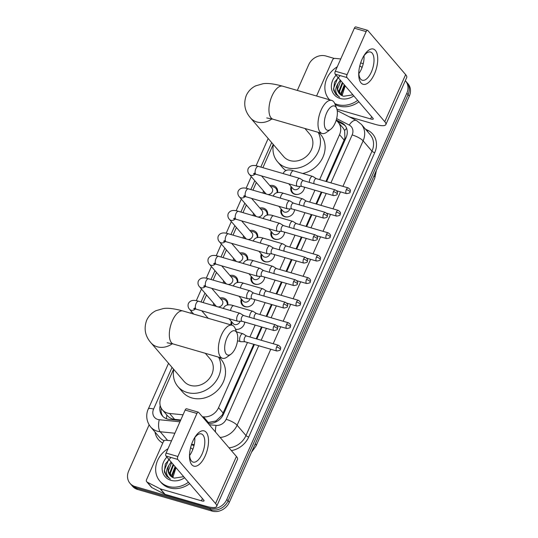 <?xml version="1.0" encoding="UTF-8"?>
<svg xmlns="http://www.w3.org/2000/svg" width="538" height="538" viewBox="0 0 538 538"><rect width="100%" height="100%" fill="white"/><g stroke="black" fill="none" stroke-linecap="round" stroke-linejoin="round"><path stroke-width="0.81" d="M244.743 322.074A7.344 6.268 139.4 0 1 235.496 329.283M254.709 299.592A7.344 6.268 139.4 0 1 244.938 306.673A7.344 6.268 139.4 0 1 242.241 304.959A7.344 6.268 139.4 0 1 241.306 298.933M264.669 277.11A7.344 6.268 139.4 0 1 254.904 284.192A7.344 6.268 139.4 0 1 252.201 282.477A7.344 6.268 139.4 0 1 251.273 276.451M274.636 254.629A7.344 6.268 139.4 0 1 264.864 261.71A7.344 6.268 139.4 0 1 262.167 259.995A7.344 6.268 139.4 0 1 261.233 253.97M284.595 232.147A7.344 6.268 139.4 0 1 274.824 239.228A7.344 6.268 139.4 0 1 272.127 237.514A7.344 6.268 139.4 0 1 271.192 231.495M294.555 209.665A7.344 6.268 139.4 0 1 284.79 216.747A7.344 6.268 139.4 0 1 282.094 215.039A7.344 6.268 139.4 0 1 281.159 209.013M304.521 187.184A7.344 6.268 139.4 0 1 294.75 194.272A7.344 6.268 139.4 0 1 292.053 192.557A7.344 6.268 139.4 0 1 291.119 186.531M219.995 297.965A7.814 6.664 139.4 0 1 223.6 298.045A7.814 6.664 139.4 0 1 226.471 299.868A7.814 6.664 139.4 0 1 227.796 304.979M229.955 275.483A7.814 6.664 139.4 0 1 233.566 275.564A7.814 6.664 139.4 0 1 236.431 277.386A7.814 6.664 139.4 0 1 237.756 282.497M239.921 253.001A7.814 6.664 139.4 0 1 243.526 253.082A7.814 6.664 139.4 0 1 246.397 254.904A7.814 6.664 139.4 0 1 247.722 260.015M249.881 230.52A7.814 6.664 139.4 0 1 253.485 230.6A7.814 6.664 139.4 0 1 256.357 232.423A7.814 6.664 139.4 0 1 257.682 237.534M259.841 208.045A7.814 6.664 139.4 0 1 263.452 208.119A7.814 6.664 139.4 0 1 266.323 209.941A7.814 6.664 139.4 0 1 267.642 215.052M269.807 185.563A7.814 6.664 139.4 0 1 273.412 185.637A7.814 6.664 139.4 0 1 276.283 187.459A7.814 6.664 139.4 0 1 277.608 192.57M325.92 181.427L344.939 138.084L344.629 130.519L343.17 128.091L338.214 122.308A13.766 11.749 -40.6 0 0 336.115 120.458M207.426 422.639L215.92 420.972L222.181 415.107L253.748 344.3M256.189 338.799L261.448 326.922M266.149 316.317L271.414 304.441M276.115 293.835L281.374 281.959M286.075 271.354L291.334 259.477M296.034 248.872L301.3 236.996M306.001 226.39L311.26 214.514M315.961 203.909L321.226 192.032M166.397 418.685A13.766 5.562 -84.3 0 1 166.881 415.074C168.892 417.528 171.481 418.961 174.635 419.364L180.755 419.976M319.633 179.605L339.539 134.688A13.766 11.749 -40.6 0 0 338.214 122.308M202.369 416.742L203.519 416.856A13.766 11.749 -40.6 0 0 218.562 407.69L247.46 342.477M249.901 336.97L255.16 325.093M259.861 314.488L265.126 302.612M269.82 292.006L275.086 280.13M279.787 269.525L285.046 257.648M289.747 247.043L295.012 235.173M299.713 224.561L304.972 212.692M309.673 202.08L314.938 190.21M173.592 369.202L161.07 397.461A13.766 11.749 -40.6 0 0 162.395 409.842A13.766 11.749 -40.6 0 0 169.578 413.466L183.048 414.811M273.217 144.386L262.894 167.695M256.323 182.523L252.927 190.176M246.357 204.998L242.968 212.658M236.397 227.48L233.001 235.14M226.431 249.962L223.041 257.621M216.471 272.443L213.082 280.096M206.511 294.925L203.115 302.578M231.064 324.932A7.344 6.268 139.4 0 1 231.347 321.415M263.028 193.108A7.814 6.664 139.4 0 1 263.533 190.936M253.062 215.583A7.814 6.664 139.4 0 1 253.573 213.418M243.102 238.065A7.814 6.664 139.4 0 1 243.606 235.9M233.136 260.547A7.814 6.664 139.4 0 1 233.647 258.381M223.176 283.028A7.814 6.664 139.4 0 1 223.687 280.863M213.216 305.51A7.814 6.664 139.4 0 1 213.721 303.345M405.316 80.646A13.766 11.749 139.4 0 1 405.504 80.855A13.766 11.749 139.4 0 1 406.822 93.235L226.814 499.439A13.766 11.749 139.4 0 1 209.645 508.195L135.072 486.547L136.316 488A13.766 11.749 139.4 0 1 131.252 484.785A13.766 11.749 139.4 0 0 136.316 488L210.889 509.647L136.316 488L137.56 489.452A13.766 11.749 139.4 0 1 132.496 486.238L130.008 483.332A13.766 11.749 139.4 0 1 128.69 470.952L149.12 424.852M226.814 499.439L228.065 500.891A13.766 11.749 139.4 0 1 210.889 509.647A13.766 11.749 139.4 0 0 228.065 500.891L408.066 94.688L228.065 500.891L229.309 502.344A13.766 11.749 139.4 0 1 212.133 511.1L137.56 489.452M405.504 80.855L406.748 82.307A13.766 11.749 139.4 0 1 408.066 94.688A13.766 11.749 139.4 0 0 406.748 82.307L407.992 83.76A13.766 11.749 139.4 0 1 409.31 96.141L229.309 502.344M297.312 90.431L308.691 64.748A13.766 11.749 139.4 0 1 325.867 55.992L334.3 58.44M135.072 486.547A13.766 11.749 139.4 0 1 130.008 483.332M326.593 181.622L346.109 137.58A13.766 11.749 -40.6 0 0 344.784 125.206A13.766 11.749 -40.6 0 0 341.691 122.765L336.27 119.981M207.964 423.265L208.502 423.319A13.766 11.749 -40.6 0 0 223.546 414.152L254.413 344.495M256.855 338.987L262.12 327.117M266.821 316.505L272.08 304.636M276.781 294.024L282.04 282.154M286.741 271.549L292.006 259.672M296.707 249.067L301.966 237.191M306.667 226.585L311.932 214.709M316.626 204.104L321.892 192.227M160.216 405.558A13.766 11.749 -40.6 0 0 162.288 415.793A13.766 11.749 -40.6 0 0 169.477 419.418L180.519 420.521M162.947 416.493A13.766 11.749 139.4 0 1 161.218 408.14M337.171 121.258L342.935 124.217A13.766 11.749 139.4 0 1 345.376 125.959M357.656 100.364A22.946 19.583 139.4 0 1 337.461 104.56A22.946 19.583 139.4 0 1 334.75 103.538M329.565 99.792A22.946 19.583 139.4 0 1 329.027 99.2A22.946 19.583 139.4 0 1 337.252 66.826M358.9 101.817A22.946 19.583 139.4 0 1 338.705 106.013A22.946 19.583 139.4 0 1 335.161 104.567M340.346 80.169L338.14 83.356A11.473 9.792 139.4 0 0 339.296 93.551A11.473 9.792 139.4 0 0 343.513 96.228A11.473 9.792 139.4 0 0 343.647 96.268L352.908 94.823M353.816 95.878A16.059 13.712 139.4 0 1 340.157 98.467A16.059 13.712 139.4 0 1 336.102 75.212M340.843 80.747L337.595 89.079L339.377 93.646M342.82 83.047L339.572 91.386L340.52 94.722M342.323 82.475L339.075 90.808L340.218 94.466M344.797 85.354L341.543 93.686L341.899 95.589M344.3 84.782L341.052 93.114L341.536 95.394M342.054 95.67L345.208 85.838M340.117 75.576L334.535 82.186L333.58 90.054L335.826 94.352L339.639 97.196C335.033 93.713 334.535 89.1 338.14 83.356M359.794 65.878A22.946 19.583 139.4 0 1 362.061 67.519M337.972 77.391L333.526 88.494L335.894 94.426M362 59.402A18.359 8.346 -73.8 0 1 363.52 56.382A18.359 8.346 -73.8 0 1 375.988 51.224A18.359 8.346 -73.8 0 1 374.448 73.928A18.359 8.346 -73.8 0 1 363.917 84.439A18.359 8.346 -73.8 0 1 358.745 72.832A18.359 8.346 -73.8 0 1 362 59.402M358.806 71.89A14.687 6.678 106.2 0 0 362.316 80.243A14.687 6.678 106.2 0 0 371.388 71.951A14.687 6.678 106.2 0 0 370.507 52.038A14.687 6.678 106.2 0 0 363.063 57.203M364.011 55.811A14.687 6.678 -73.8 0 1 361.428 69.059A14.687 6.678 -73.8 0 1 358.853 73.578M316.552 96.02L332.551 59.913A2.293 1.957 -40.6 0 1 335.06 58.386L340.742 58.951M349.384 116.867L375.295 124.386A18.359 4.667 -156.1 0 0 385.854 124.56A18.359 4.667 -156.1 0 0 384.771 121.682L346.963 77.566L335.187 74.15L372.995 118.266A4.586 1.163 23.9 0 1 373.271 118.985A4.586 1.163 23.9 0 1 370.628 118.938L336.909 109.153M385.854 124.56L406.715 77.492A18.359 4.667 -156.1 0 0 405.632 74.614L367.824 30.491A2.293 1.042 106.2 0 0 367.562 30.316A2.293 1.042 106.2 0 0 366.149 31.614L354.374 28.198A2.293 1.042 -73.8 0 1 355.786 26.9L367.562 30.316M335.187 74.15A2.293 1.042 -73.8 0 1 335.308 71.211L347.084 74.627L366.149 31.614M347.084 74.627A2.293 1.042 106.2 0 0 346.963 77.566M335.308 71.211L354.374 28.198M363.244 63.672L360.648 62.912M188.441 482.223A22.946 19.583 139.4 0 1 168.246 486.413A22.946 19.583 139.4 0 1 159.813 481.053A22.946 19.583 139.4 0 1 168.038 448.685M189.685 483.675A22.946 19.583 139.4 0 1 169.49 487.865A22.946 19.583 139.4 0 1 161.057 482.505L159.813 481.053M171.131 462.021L168.925 465.209A11.473 9.792 139.4 0 0 170.082 475.404A11.473 9.792 139.4 0 0 174.299 478.087A11.473 9.792 139.4 0 0 174.426 478.121L183.693 476.681M184.595 477.737A16.059 13.712 139.4 0 1 170.943 480.326A16.059 13.712 139.4 0 1 166.888 457.071M171.629 462.599L168.381 470.932L170.163 475.505M173.606 464.906L170.351 473.238L171.306 476.574M173.108 464.328L169.86 472.66L171.003 476.325M175.576 467.213L172.328 475.545L172.685 477.448M175.085 466.634L171.837 474.967L172.315 477.253M172.839 477.522L175.993 467.697M170.902 457.435L165.321 464.045L164.366 471.913L166.612 476.211L170.425 479.049C165.818 475.565 165.321 470.952 168.925 465.209M190.573 447.737A22.946 19.583 139.4 0 1 192.839 449.378M168.757 459.25L164.312 470.353L166.679 476.285M326.566 113.094A12.623 5.743 106.2 0 0 324.676 126.665A12.623 5.743 106.2 0 0 330.635 129.322A12.623 5.743 106.2 0 0 335.12 123.081A12.623 5.743 106.2 0 0 336.68 108.481A12.623 5.743 106.2 0 0 326.566 113.094M330.635 129.322L326.633 132.274A17.209 7.828 -73.8 0 1 322.121 133.478A17.209 7.828 -73.8 0 1 321.085 110.142A17.209 7.828 -73.8 0 1 331.717 100.418A17.209 7.828 -73.8 0 1 334.878 103.854L336.68 108.481M266.761 117.95L273.055 119.234A17.209 7.828 106.2 0 1 272.02 95.898A17.209 7.828 106.2 0 1 282.652 86.174C273.869 83.787 267.312 82.973 262.968 83.753L255.671 85.858C251.461 87.889 248.327 91.097 246.276 95.468C243.29 103.767 244.723 111.258 250.567 117.963L283.647 156.558A17.209 14.687 -40.6 0 0 289.975 160.58A17.209 14.687 -40.6 0 0 309.263 153.33A17.209 14.687 -40.6 0 0 309.787 134.164L304.918 128.481M318.193 132.335A25.239 21.547 139.4 0 1 313.6 158.905A25.239 21.547 139.4 0 1 286.828 167.681A25.239 21.547 139.4 0 1 277.554 161.783A25.239 21.547 139.4 0 1 273.391 144.594M285.927 170.533A25.239 21.547 139.4 0 1 282.221 167.231L277.554 161.783M318.994 132.57L320.547 134.379A25.239 21.547 139.4 0 1 322.84 157.365A25.239 21.547 139.4 0 1 302.665 173.478M226.942 337.904A12.623 5.743 106.2 0 0 225.052 351.475A12.623 5.743 106.2 0 0 231.01 354.139A12.623 5.743 106.2 0 0 235.496 347.891A12.623 5.743 106.2 0 0 237.056 333.298A12.623 5.743 106.2 0 0 226.942 337.904M231.01 354.139L227.009 357.084A17.209 7.828 -73.8 0 1 222.497 358.288A17.209 7.828 -73.8 0 1 221.461 334.952A17.209 7.828 -73.8 0 1 232.093 325.234A17.209 7.828 -73.8 0 1 235.261 328.664L237.056 333.298M167.136 342.76L173.431 344.044A17.209 7.828 106.2 0 1 172.395 320.709A17.209 7.828 106.2 0 1 183.028 310.991C174.251 308.597 167.688 307.79 163.344 308.57L156.047 310.668C151.837 312.706 148.703 315.907 146.659 320.285C143.673 328.577 145.099 336.075 150.949 342.773L184.03 381.375A17.209 14.687 -40.6 0 0 190.351 385.39A17.209 14.687 -40.6 0 0 209.638 378.14A17.209 14.687 -40.6 0 0 210.163 358.974L205.294 353.291M218.569 357.145A25.239 21.547 139.4 0 1 213.976 383.715A25.239 21.547 139.4 0 1 187.204 392.491A25.239 21.547 139.4 0 1 177.93 386.6A25.239 21.547 139.4 0 1 173.767 369.404M219.376 357.38L220.93 359.196A25.239 21.547 139.4 0 1 220.163 387.306A25.239 21.547 139.4 0 1 191.871 397.938A25.239 21.547 139.4 0 1 182.597 392.047L177.93 386.6M277.097 192.665A6.886 5.878 -40.6 0 0 275.893 188.428A6.886 5.878 -40.6 0 0 273.358 186.821A6.886 5.878 -40.6 0 0 270.742 186.652M264.467 192.026A6.886 5.878 -40.6 0 0 264.205 193.445M255.146 172.839L253.472 173.828L256.075 174.319A4.129 1.876 106.2 0 1 255.732 168.945A4.129 1.876 106.2 0 1 255.826 168.717A4.129 1.876 106.2 0 1 258.381 166.383C253.196 164.628 249.76 165.455 248.058 168.871C247.5 171.03 247.931 172.866 249.356 174.393L265.658 193.418A4.129 3.524 -40.6 0 0 266.552 194.131M303.439 180.66L299.969 178.495A4.129 1.876 106.2 0 0 299.753 178.394A4.129 1.876 106.2 0 0 297.198 180.728A4.129 1.876 106.2 0 0 296.983 186.014A4.129 1.876 106.2 0 0 297.447 186.323A4.129 1.876 106.2 0 0 297.689 186.363L301.778 186.39M303.513 180.707A2.986 1.358 106.2 0 0 303.358 180.633A2.986 1.358 106.2 0 0 301.515 182.321A2.986 1.358 106.2 0 0 301.354 186.135A2.986 1.358 106.2 0 0 301.69 186.363A2.986 1.358 106.2 0 0 301.865 186.39M267.857 194.507A4.129 3.524 -40.6 0 0 272.02 192.328A4.129 3.524 -40.6 0 0 271.932 188.044L261.529 175.899M267.13 215.139A6.886 5.878 -40.6 0 0 265.927 210.909A6.886 5.878 -40.6 0 0 263.398 209.302A6.886 5.878 -40.6 0 0 260.775 209.134M254.508 214.507A6.886 5.878 -40.6 0 0 254.239 215.926M245.187 195.321L243.512 196.309L246.115 196.8A4.129 1.876 106.2 0 1 245.765 191.427A4.129 1.876 106.2 0 1 245.866 191.198A4.129 1.876 106.2 0 1 248.415 188.865C243.237 187.11 239.793 187.937 238.092 191.353C237.534 193.512 237.971 195.348 239.39 196.874L255.698 215.899A4.129 3.524 -40.6 0 0 256.592 216.612M293.479 203.142L290.009 200.977A4.129 1.876 106.2 0 0 289.787 200.876A4.129 1.876 106.2 0 0 287.238 203.209A4.129 1.876 106.2 0 0 287.016 208.495A4.129 1.876 106.2 0 0 287.487 208.805A4.129 1.876 106.2 0 0 287.722 208.845L291.811 208.872M293.553 203.189A2.986 1.358 106.2 0 0 293.392 203.115A2.986 1.358 106.2 0 0 291.549 204.803A2.986 1.358 106.2 0 0 291.394 208.616A2.986 1.358 106.2 0 0 291.731 208.845A2.986 1.358 106.2 0 0 291.905 208.872M257.897 216.989A4.129 3.524 -40.6 0 0 262.06 214.81A4.129 3.524 -40.6 0 0 261.972 210.519L251.562 198.381M257.171 237.621A6.886 5.878 -40.6 0 0 255.967 233.391A6.886 5.878 -40.6 0 0 253.438 231.784A6.886 5.878 -40.6 0 0 250.816 231.616M244.541 236.989A6.886 5.878 -40.6 0 0 244.279 238.408M235.22 217.803L233.546 218.791L236.155 219.282A4.129 1.876 106.2 0 1 235.805 213.909A4.129 1.876 106.2 0 1 235.906 213.68A4.129 1.876 106.2 0 1 238.455 211.347C233.277 209.585 229.834 210.419 228.132 213.835C227.574 215.994 228.004 217.829 229.43 219.349L245.738 238.381A4.129 3.524 -40.6 0 0 246.626 239.094M283.513 225.624L280.049 223.452A4.129 1.876 106.2 0 0 279.827 223.357A4.129 1.876 106.2 0 0 277.272 225.691A4.129 1.876 106.2 0 0 277.057 230.977A4.129 1.876 106.2 0 0 277.521 231.286A4.129 1.876 106.2 0 0 277.763 231.32L281.851 231.353M283.593 225.671A2.986 1.358 106.2 0 0 283.432 225.597A2.986 1.358 106.2 0 0 281.589 227.278A2.986 1.358 106.2 0 0 281.428 231.098A2.986 1.358 106.2 0 0 281.771 231.327A2.986 1.358 106.2 0 0 281.939 231.353M247.931 239.471A4.129 3.524 -40.6 0 0 252.1 237.292A4.129 3.524 -40.6 0 0 252.006 233.001L241.602 220.862M247.211 260.103A6.886 5.878 -40.6 0 0 246.001 255.873A6.886 5.878 -40.6 0 0 243.472 254.266A6.886 5.878 -40.6 0 0 240.856 254.097M234.581 259.471A6.886 5.878 -40.6 0 0 234.319 260.89M225.261 240.284L223.586 241.273L226.189 241.764A4.129 1.876 106.2 0 1 225.839 236.39A4.129 1.876 106.2 0 1 225.94 236.162A4.129 1.876 106.2 0 1 228.495 233.828C223.31 232.066 219.874 232.9 218.172 236.316C217.614 238.475 218.045 240.311 219.464 241.831L235.772 260.863A4.129 3.524 -40.6 0 0 236.666 261.576M273.553 248.099L270.083 245.933A4.129 1.876 106.2 0 0 269.861 245.839A4.129 1.876 106.2 0 0 267.312 248.166A4.129 1.876 106.2 0 0 267.097 253.459A4.129 1.876 106.2 0 0 267.561 253.768A4.129 1.876 106.2 0 0 267.803 253.801L271.892 253.828M273.627 248.153A2.986 1.358 106.2 0 0 273.472 248.079A2.986 1.358 106.2 0 0 271.623 249.76A2.986 1.358 106.2 0 0 271.468 253.58A2.986 1.358 106.2 0 0 271.804 253.808A2.986 1.358 106.2 0 0 271.979 253.835M237.971 261.952A4.129 3.524 -40.6 0 0 242.134 259.773A4.129 3.524 -40.6 0 0 242.046 255.483L231.636 243.344M237.245 282.584A6.886 5.878 -40.6 0 0 236.041 278.354A6.886 5.878 -40.6 0 0 233.512 276.747A6.886 5.878 -40.6 0 0 230.889 276.579M224.622 281.952A6.886 5.878 -40.6 0 0 224.353 283.371M215.294 262.766L213.62 263.748L216.229 264.239A4.129 1.876 106.2 0 1 215.879 258.872A4.129 1.876 106.2 0 1 215.98 258.644A4.129 1.876 106.2 0 1 218.529 256.31C213.351 254.548 209.907 255.382 208.206 258.798C207.648 260.957 208.085 262.793 209.504 264.313L225.812 283.344A4.129 3.524 -40.6 0 0 226.706 284.057M263.593 270.58L260.123 268.415A4.129 1.876 106.2 0 0 259.901 268.321A4.129 1.876 106.2 0 0 257.352 270.648A4.129 1.876 106.2 0 0 257.13 275.933A4.129 1.876 106.2 0 0 257.601 276.25A4.129 1.876 106.2 0 0 257.837 276.283L261.925 276.31M263.667 270.627A2.986 1.358 106.2 0 0 263.506 270.56A2.986 1.358 106.2 0 0 261.663 272.241A2.986 1.358 106.2 0 0 261.508 276.061A2.986 1.358 106.2 0 0 261.845 276.29A2.986 1.358 106.2 0 0 262.019 276.31M228.011 284.434A4.129 3.524 -40.6 0 0 232.174 282.255A4.129 3.524 -40.6 0 0 232.08 277.964L221.676 265.826M227.285 305.066A6.886 5.878 -40.6 0 0 226.081 300.836A6.886 5.878 -40.6 0 0 223.546 299.229A6.886 5.878 -40.6 0 0 220.93 299.054M214.655 304.434A6.886 5.878 -40.6 0 0 214.393 305.853M205.334 285.248L203.66 286.229L206.262 286.72A4.129 1.876 106.2 0 1 205.919 281.354A4.129 1.876 106.2 0 1 206.014 281.125A4.129 1.876 106.2 0 1 208.569 278.792C203.384 277.03 199.948 277.864 198.246 281.28C197.688 283.439 198.119 285.274 199.544 286.794L215.846 305.826A4.129 3.524 -40.6 0 0 216.74 306.532M253.627 293.062L250.163 290.897A4.129 1.876 106.2 0 0 249.941 290.796A4.129 1.876 106.2 0 0 247.386 293.129A4.129 1.876 106.2 0 0 247.171 298.415A4.129 1.876 106.2 0 0 247.635 298.731A4.129 1.876 106.2 0 0 247.877 298.765L251.966 298.792M253.701 293.109A2.986 1.358 106.2 0 0 253.546 293.042A2.986 1.358 106.2 0 0 251.703 294.723A2.986 1.358 106.2 0 0 251.542 298.543A2.986 1.358 106.2 0 0 251.878 298.772A2.986 1.358 106.2 0 0 252.053 298.792M218.045 306.916A4.129 3.524 -40.6 0 0 222.207 304.737A4.129 3.524 -40.6 0 0 222.12 300.446L211.716 288.307M243.667 315.544L240.197 313.378A4.129 1.876 106.2 0 0 239.975 313.277A4.129 1.876 106.2 0 0 237.426 315.611A4.129 1.876 106.2 0 0 237.204 320.897A4.129 1.876 106.2 0 0 237.675 321.213A4.129 1.876 106.2 0 0 237.91 321.247L241.999 321.273M243.741 315.591A2.986 1.358 106.2 0 0 243.579 315.524A2.986 1.358 106.2 0 0 241.737 317.205A2.986 1.358 106.2 0 0 241.582 321.025A2.986 1.358 106.2 0 0 241.918 321.253A2.986 1.358 106.2 0 0 242.093 321.273M291.744 187.258A6.886 5.878 -40.6 0 0 292.712 192.617A6.886 5.878 -40.6 0 0 295.241 194.225A6.886 5.878 -40.6 0 0 297.924 194.386M288.792 183.814L292.934 188.65A4.129 3.524 -40.6 0 0 294.454 189.611A4.129 3.524 -40.6 0 0 299.821 186.377M316.324 178.643L312.854 176.477A4.129 1.876 106.2 0 0 312.639 176.377A4.129 1.876 106.2 0 0 310.083 178.71A4.129 1.876 106.2 0 0 309.357 182.375M316.398 178.69A2.986 1.358 106.2 0 0 316.243 178.616A2.986 1.358 106.2 0 0 314.4 180.304A2.986 1.358 106.2 0 0 314.024 183.727M304.118 189.08A6.886 5.878 -40.6 0 0 304.414 187.157M281.784 209.739A6.886 5.878 -40.6 0 0 282.753 215.099A6.886 5.878 -40.6 0 0 285.281 216.706A6.886 5.878 -40.6 0 0 287.964 216.868M278.832 206.296L282.975 211.131A4.129 3.524 -40.6 0 0 284.494 212.093A4.129 3.524 -40.6 0 0 289.861 208.858M306.364 201.125L302.894 198.952A4.129 1.876 106.2 0 0 302.672 198.858A4.129 1.876 106.2 0 0 300.123 201.192A4.129 1.876 106.2 0 0 299.39 204.857M306.438 201.172A2.986 1.358 106.2 0 0 306.277 201.098A2.986 1.358 106.2 0 0 304.434 202.786A2.986 1.358 106.2 0 0 304.057 206.209M294.151 211.562A6.886 5.878 -40.6 0 0 294.454 209.638M271.818 232.221A6.886 5.878 -40.6 0 0 272.786 237.581A6.886 5.878 -40.6 0 0 275.315 239.188A6.886 5.878 -40.6 0 0 277.998 239.349M268.865 228.778L273.008 233.613A4.129 3.524 -40.6 0 0 274.528 234.575A4.129 3.524 -40.6 0 0 279.894 231.34M296.398 223.606L292.934 221.434A4.129 1.876 106.2 0 0 292.712 221.34A4.129 1.876 106.2 0 0 290.157 223.674A4.129 1.876 106.2 0 0 289.431 227.339M296.478 223.653A2.986 1.358 106.2 0 0 296.317 223.579A2.986 1.358 106.2 0 0 294.474 225.261A2.986 1.358 106.2 0 0 294.098 228.69M284.192 234.043A6.886 5.878 -40.6 0 0 284.488 232.113M261.858 254.703A6.886 5.878 -40.6 0 0 262.826 260.062A6.886 5.878 -40.6 0 0 265.355 261.67A6.886 5.878 -40.6 0 0 268.038 261.831M258.906 251.259L263.048 256.095A4.129 3.524 -40.6 0 0 264.568 257.056A4.129 3.524 -40.6 0 0 269.935 253.822M286.438 246.081L282.968 243.916A4.129 1.876 106.2 0 0 282.746 243.822A4.129 1.876 106.2 0 0 280.197 246.148A4.129 1.876 106.2 0 0 279.471 249.82M286.512 246.135A2.986 1.358 106.2 0 0 286.357 246.061A2.986 1.358 106.2 0 0 284.515 247.742A2.986 1.358 106.2 0 0 284.131 251.172M274.232 256.525A6.886 5.878 -40.6 0 0 274.528 254.595M251.892 277.184A6.886 5.878 -40.6 0 0 252.86 282.544A6.886 5.878 -40.6 0 0 255.395 284.151A6.886 5.878 -40.6 0 0 258.072 284.313M248.946 273.741L253.089 278.576A4.129 3.524 -40.6 0 0 254.602 279.538A4.129 3.524 -40.6 0 0 259.975 276.297M276.478 268.563L273.008 266.397A4.129 1.876 106.2 0 0 272.786 266.303A4.129 1.876 106.2 0 0 270.237 268.63A4.129 1.876 106.2 0 0 269.504 272.302M276.552 268.61A2.986 1.358 106.2 0 0 276.391 268.543A2.986 1.358 106.2 0 0 274.548 270.224A2.986 1.358 106.2 0 0 274.172 273.654M264.266 279.007A6.886 5.878 -40.6 0 0 264.568 277.077M241.932 299.666A6.886 5.878 -40.6 0 0 242.9 305.026A6.886 5.878 -40.6 0 0 245.429 306.633A6.886 5.878 -40.6 0 0 248.112 306.794M238.98 296.223L243.122 301.051A4.129 3.524 -40.6 0 0 244.642 302.02A4.129 3.524 -40.6 0 0 250.009 298.778M266.512 291.045L263.048 288.879A4.129 1.876 106.2 0 0 262.826 288.778A4.129 1.876 106.2 0 0 260.271 291.112A4.129 1.876 106.2 0 0 259.545 294.784M266.592 291.092A2.986 1.358 106.2 0 0 266.431 291.024A2.986 1.358 106.2 0 0 264.588 292.706A2.986 1.358 106.2 0 0 264.212 296.135M254.306 301.488A6.886 5.878 -40.6 0 0 254.602 299.558M231.972 322.148A6.886 5.878 -40.6 0 0 231.804 325.147M235.429 329.101A6.886 5.878 -40.6 0 0 235.469 329.115A6.886 5.878 -40.6 0 0 238.152 329.276M229.02 318.698L233.162 323.533A4.129 3.524 -40.6 0 0 234.682 324.501A4.129 3.524 -40.6 0 0 240.049 321.26M256.552 313.526L253.082 311.361A4.129 1.876 106.2 0 0 252.86 311.26A4.129 1.876 106.2 0 0 250.311 313.593A4.129 1.876 106.2 0 0 249.578 317.265M256.626 313.573A2.986 1.358 106.2 0 0 256.465 313.506A2.986 1.358 106.2 0 0 254.622 315.187A2.986 1.358 106.2 0 0 254.245 318.617M244.339 323.97A6.886 5.878 -40.6 0 0 244.642 322.04M246.586 336.008L243.122 333.842A4.129 1.876 106.2 0 0 242.9 333.742A4.129 1.876 106.2 0 0 240.345 336.075A4.129 1.876 106.2 0 0 240.13 341.361A4.129 1.876 106.2 0 0 240.6 341.677A4.129 1.876 106.2 0 0 240.836 341.711L244.924 341.738M246.666 336.055A2.986 1.358 106.2 0 0 246.505 335.988A2.986 1.358 106.2 0 0 244.662 337.669A2.986 1.358 106.2 0 0 244.508 341.489A2.986 1.358 106.2 0 0 244.844 341.717A2.986 1.358 106.2 0 0 245.012 341.738M192.786 441.261A18.359 8.346 -73.8 0 1 194.305 438.241A18.359 8.346 -73.8 0 1 206.774 433.077A18.359 8.346 -73.8 0 1 205.234 455.787A18.359 8.346 -73.8 0 1 194.702 466.291A18.359 8.346 -73.8 0 1 189.531 454.691A18.359 8.346 -73.8 0 1 192.786 441.261M189.584 453.749A14.687 6.678 106.2 0 0 193.102 462.102A14.687 6.678 106.2 0 0 202.174 453.803A14.687 6.678 106.2 0 0 201.286 433.89A14.687 6.678 106.2 0 0 193.848 439.062M194.79 437.663A14.687 6.678 -73.8 0 1 192.214 450.911A14.687 6.678 -73.8 0 1 189.632 455.437M160.042 488.753A2.293 1.957 -40.6 0 0 160.371 488.881L165.038 494.328A2.293 1.957 139.4 0 1 164.709 494.2L160.042 488.753L147.257 482.183A2.293 1.957 -40.6 0 1 146.739 481.772A2.293 1.957 -40.6 0 1 146.524 479.714L163.337 441.765A2.293 1.957 -40.6 0 1 165.845 440.239L171.528 440.81M165.038 494.328L206.081 506.245A18.359 4.667 -156.1 0 0 216.639 506.419A18.359 4.667 -156.1 0 0 215.556 503.541L177.748 459.425L165.973 456.002L203.781 500.118A4.586 1.163 23.9 0 1 204.057 500.844A4.586 1.163 23.9 0 1 201.414 500.797L160.371 488.881M164.709 494.2L151.924 487.63A2.293 1.957 139.4 0 1 151.407 487.22L146.739 481.772M216.639 506.419L237.5 459.344A18.359 4.667 -156.1 0 0 236.417 456.466L198.609 412.35A2.293 1.042 106.2 0 0 198.347 412.175A2.293 1.042 106.2 0 0 196.928 413.473L185.153 410.05A2.293 1.042 -73.8 0 1 186.572 408.759L198.347 412.175M165.973 456.002A2.293 1.042 -73.8 0 1 166.094 453.07L177.87 456.486L196.928 413.473M177.87 456.486A2.293 1.042 106.2 0 0 177.748 459.425M166.094 453.07L185.153 410.05M194.03 445.525L191.434 444.771M345.766 138.353A13.766 3.497 -156.1 0 0 344.939 138.084M344.629 130.519A13.766 6.772 -62.8 0 1 346.647 128.421M222.947 415.349A13.766 3.497 -156.1 0 0 222.181 415.107M215.772 422.007A13.766 5.562 -84.3 0 1 215.92 420.972M344.219 140.149L339.539 134.688M223.236 413.15L218.562 407.69M208.576 422.754L203.519 416.856M174.635 419.364L169.578 413.466M374.071 175.67A16.059 4.082 23.9 0 1 374.811 177.937L256.041 445.968A16.059 4.082 -156.1 0 0 255.294 443.695M409.31 96.141L406.822 93.235M212.133 511.1L209.645 508.195M172.052 367.4L153.592 409.062A9.18 7.835 -40.6 0 0 157.849 419.458A9.18 7.835 -40.6 0 0 159.261 419.727L179.954 421.799M174.89 433.218L160.196 431.752A18.359 15.669 139.4 0 1 157.365 431.207A18.359 15.669 139.4 0 1 150.613 426.916L159.483 437.266A18.359 15.669 -40.6 0 0 164.13 440.763M167.627 440.42L160.196 431.752A9.18 3.705 -84.3 0 1 159.261 419.727M365.396 129.066L368.093 130.458A20.652 17.626 139.4 0 1 374.724 152.678L248.711 437.038A20.652 17.626 139.4 0 1 231.387 450.595M162.745 443.097A20.652 17.626 139.4 0 1 155.011 432.041M361.354 124.345A18.359 15.669 139.4 0 1 363.116 140.848L371.98 151.198A18.359 15.669 -40.6 0 0 370.218 134.695L361.354 124.345L356.512 120.532L337.225 110.613M191.575 444.348L194.231 444.61M270.769 349.243L237.103 425.208L245.974 435.558L371.98 151.198A2.293 0.585 -156.1 0 0 374.724 152.678M209.208 424.717L216.108 425.41A9.18 7.835 -40.6 0 0 226.142 419.304A9.18 2.334 23.9 0 1 237.103 425.208A18.359 15.669 139.4 0 1 220.123 437.455M228.993 447.804A18.359 15.669 -40.6 0 0 245.974 435.558A2.293 0.585 -156.1 0 0 248.711 437.038M330.91 182.873L352.148 134.937A9.18 2.334 23.9 0 1 363.116 140.848L342.941 186.37M340.5 191.871L332.982 208.852M330.54 214.353L323.015 231.327M320.581 236.834L313.055 253.808M310.614 259.316L303.096 276.29M300.655 281.798L293.129 298.772M290.695 304.279L283.17 321.253M280.728 326.761L273.203 343.735M352.148 134.937A9.18 7.835 -40.6 0 0 349.209 125.065L336.647 118.609M271.677 142.59L260.822 167.089M254.777 180.721L250.856 189.571M244.817 203.203L240.896 212.053M234.857 225.684L230.93 234.534M224.891 248.166L220.97 257.016M214.931 270.648L211.01 279.498M204.971 293.129L201.044 301.979M226.142 419.304L258.731 345.746M261.172 340.245L266.438 328.368M271.139 317.763L276.397 305.887M281.098 295.281L286.357 283.405M291.058 272.8L296.324 260.923M301.024 250.318L306.283 238.442M310.984 227.836L316.25 215.96M320.944 205.355L326.21 193.478M367.333 131.319A2.293 1.13 117.2 0 0 368.093 130.458M215.456 432.007A9.18 3.705 -84.3 0 1 216.108 425.41M349.209 125.065A9.18 4.519 -62.8 0 1 356.512 120.532M168.549 363.311L148.313 408.974A9.18 2.334 23.9 0 1 153.592 409.062M342.935 124.217L341.691 122.765M384.771 121.682L405.632 74.614M370.628 118.938L371.637 116.672M250.567 117.963A17.209 14.687 -40.6 0 0 256.895 121.978A17.209 14.687 -40.6 0 0 271.925 118.918M150.949 342.773A17.209 14.687 -40.6 0 0 157.271 346.795A17.209 14.687 -40.6 0 0 172.301 343.728M333.466 191.595A2.986 0.76 -156.1 0 1 337.023 193.512A2.986 0.76 23.9 0 1 337.205 193.983C336.949 193.014 339.081 192.671 335.308 189.907A2.986 1.358 106.2 0 0 333.466 191.595A2.986 1.358 106.2 0 0 333.641 195.637L301.69 186.363M249.356 174.393A4.129 3.524 -40.6 0 0 250.869 175.354A4.129 3.524 -40.6 0 0 255.12 174.063M323.499 214.077A2.986 0.76 -156.1 0 1 327.064 215.994A2.986 0.76 23.9 0 1 327.238 216.464C326.983 215.496 329.121 215.153 325.342 212.389A2.986 1.358 106.2 0 0 323.499 214.077A2.986 1.358 106.2 0 0 323.681 218.119L291.731 208.845M239.39 196.874A4.129 3.524 -40.6 0 0 240.91 197.836A4.129 3.524 -40.6 0 0 245.153 196.545M313.54 236.559A2.986 0.76 -156.1 0 1 317.104 238.475A2.986 0.76 23.9 0 1 317.279 238.946C317.023 237.978 319.155 237.635 315.382 234.871A2.986 1.358 106.2 0 0 313.54 236.559A2.986 1.358 106.2 0 0 313.721 240.6L281.771 231.327M229.43 219.349A4.129 3.524 -40.6 0 0 230.943 220.318A4.129 3.524 -40.6 0 0 235.193 219.027M303.58 259.04A2.986 0.76 -156.1 0 1 307.137 260.957A2.986 0.76 23.9 0 1 307.312 261.428C307.064 260.459 309.195 260.116 305.423 257.352A2.986 1.358 106.2 0 0 303.58 259.04A2.986 1.358 106.2 0 0 303.755 263.082L271.804 253.808M219.464 241.831A4.129 3.524 -40.6 0 0 220.984 242.799A4.129 3.524 -40.6 0 0 225.234 241.508M293.613 281.515A2.986 0.76 -156.1 0 1 297.178 283.439A2.986 0.76 23.9 0 1 297.353 283.909C297.097 282.941 299.236 282.598 295.456 279.834A2.986 1.358 106.2 0 0 293.613 281.515A2.986 1.358 106.2 0 0 293.795 285.564L261.845 276.29M209.504 264.313A4.129 3.524 -40.6 0 0 211.024 265.281A4.129 3.524 -40.6 0 0 215.267 263.99M283.654 303.997A2.986 0.76 -156.1 0 1 287.218 305.92A2.986 0.76 23.9 0 1 287.393 306.391C287.137 305.423 289.269 305.08 285.496 302.316A2.986 1.358 106.2 0 0 283.654 303.997A2.986 1.358 106.2 0 0 283.835 308.045L251.878 298.772M199.544 286.794A4.129 3.524 -40.6 0 0 201.057 287.763A4.129 3.524 -40.6 0 0 205.308 286.472M273.687 326.479A2.986 0.76 -156.1 0 1 277.252 328.402A2.986 0.76 23.9 0 1 277.426 328.873C277.171 327.904 279.309 327.561 275.53 324.797A2.986 1.358 106.2 0 0 273.687 326.479A2.986 1.358 106.2 0 0 273.869 330.527L241.918 321.253M193.7 314.091L189.578 309.276A4.129 3.524 -40.6 0 0 191.098 310.244A4.129 3.524 -40.6 0 0 195.341 308.953M189.578 309.276C188.159 307.756 187.728 305.914 188.28 303.762C189.981 300.345 193.424 299.511 198.603 301.273A4.129 1.876 106.2 0 0 196.054 303.607A4.129 1.876 106.2 0 0 195.953 303.836A4.129 1.876 106.2 0 0 196.303 309.202L193.7 308.711L195.375 307.723M346.351 189.578A2.986 0.76 -156.1 0 1 349.915 191.494A2.986 0.76 23.9 0 1 350.09 191.965C349.835 190.997 351.966 190.654 348.194 187.89A2.986 1.358 106.2 0 0 346.351 189.578A2.986 1.358 106.2 0 0 346.526 193.619L336.674 190.761M283.156 173.572L283.237 173.33C284.938 169.907 288.381 169.08 293.56 170.835A4.129 1.876 106.2 0 0 291.011 173.169A4.129 1.876 106.2 0 0 290.91 173.404A4.129 1.876 106.2 0 0 290.318 175.657M336.385 212.059A2.986 0.76 -156.1 0 1 339.949 213.976A2.986 0.76 23.9 0 1 340.124 214.447C339.868 213.478 342.007 213.135 338.227 210.371A2.986 1.358 106.2 0 0 336.385 212.059A2.986 1.358 106.2 0 0 336.566 216.101L326.714 213.243M273.19 196.054L273.277 195.812C274.979 192.389 278.415 191.562 283.6 193.317A4.129 1.876 106.2 0 0 281.044 195.65A4.129 1.876 106.2 0 0 280.944 195.886A4.129 1.876 106.2 0 0 280.359 198.139M326.425 234.541A2.986 0.76 -156.1 0 1 329.989 236.458A2.986 0.76 23.9 0 1 330.164 236.928C329.908 235.96 332.04 235.617 328.267 232.853A2.986 1.358 106.2 0 0 326.425 234.541A2.986 1.358 106.2 0 0 326.606 238.583L316.754 235.725M263.23 218.536L263.311 218.294C265.012 214.87 268.455 214.043 273.634 215.799A4.129 1.876 106.2 0 0 271.085 218.132A4.129 1.876 106.2 0 0 270.984 218.367A4.129 1.876 106.2 0 0 270.399 220.62M316.465 257.023A2.986 0.76 -156.1 0 1 320.023 258.939A2.986 0.76 23.9 0 1 320.204 259.41C319.949 258.442 322.08 258.099 318.308 255.335A2.986 1.358 106.2 0 0 316.465 257.023A2.986 1.358 106.2 0 0 316.64 261.065L306.788 258.206M253.27 241.017L253.351 240.768C255.052 237.352 258.489 236.525 263.674 238.28A4.129 1.876 106.2 0 0 261.118 240.614A4.129 1.876 106.2 0 0 261.024 240.849A4.129 1.876 106.2 0 0 260.432 243.102M306.499 279.498A2.986 0.76 -156.1 0 1 310.063 281.421A2.986 0.76 23.9 0 1 310.238 281.892C309.982 280.923 312.121 280.58 308.341 277.816A2.986 1.358 106.2 0 0 306.499 279.498A2.986 1.358 106.2 0 0 306.68 283.546L296.828 280.688M243.304 263.499L243.391 263.25C245.086 259.834 248.529 259.007 253.707 260.762A4.129 1.876 106.2 0 0 251.159 263.095A4.129 1.876 106.2 0 0 251.058 263.331A4.129 1.876 106.2 0 0 250.473 265.584M296.539 301.979A2.986 0.76 -156.1 0 1 300.103 303.903A2.986 0.76 23.9 0 1 300.278 304.374C300.022 303.405 302.154 303.062 298.382 300.298A2.986 1.358 106.2 0 0 296.539 301.979A2.986 1.358 106.2 0 0 296.72 306.028L286.868 303.17M233.344 285.981L233.425 285.732C235.126 282.315 238.569 281.488 243.748 283.244A4.129 1.876 106.2 0 0 241.199 285.577A4.129 1.876 106.2 0 0 241.098 285.806A4.129 1.876 106.2 0 0 240.506 288.059M286.572 324.461A2.986 0.76 -156.1 0 1 290.137 326.384A2.986 0.76 23.9 0 1 290.312 326.855C290.056 325.887 292.195 325.544 288.415 322.78A2.986 1.358 106.2 0 0 286.572 324.461A2.986 1.358 106.2 0 0 286.754 328.51L276.902 325.651M223.378 308.462L223.465 308.213C225.166 304.797 228.603 303.97 233.788 305.725A4.129 1.876 106.2 0 0 231.232 308.059A4.129 1.876 106.2 0 0 231.138 308.287A4.129 1.876 106.2 0 0 230.546 310.54M276.613 346.943A2.986 0.76 -156.1 0 1 280.177 348.866A2.986 0.76 23.9 0 1 280.352 349.33C280.096 348.368 282.228 348.025 278.455 345.261A2.986 1.358 106.2 0 0 276.613 346.943A2.986 1.358 106.2 0 0 276.794 350.991L244.844 341.717M215.556 503.541L236.417 456.466M201.414 500.797L202.416 498.531M147.257 482.183L151.924 487.63M167.13 415.37L162.395 409.842M251.522 452.223L256.041 445.968M374.811 177.937L376.385 170.438M148.313 408.974C146.491 412.511 145.199 420.05 150.613 426.916M268.173 138.501L256.061 165.825M251.273 176.632L246.101 188.307M241.313 199.114L236.135 210.788M231.347 221.595L226.175 233.27M221.387 244.077L216.215 255.752M211.427 266.559L206.249 278.233M201.461 289.041L196.289 300.708M191.501 311.515L190.741 313.23M329.027 99.2L329.532 99.786M273.055 119.234L322.121 133.478M282.652 86.174L331.717 100.418M173.431 344.044L222.497 358.288M183.028 310.991L232.093 325.234M256.075 174.319L297.447 186.323M275.893 188.428L277.628 190.459M258.381 166.383L299.753 178.394M335.308 189.907L303.358 180.633M333.641 195.637C336.391 195.26 337.582 194.709 337.205 193.983M246.115 196.8L287.487 208.805M265.927 210.909L267.668 212.94M248.415 188.865L289.787 200.876M325.342 212.389L293.392 203.115M323.681 218.119C326.431 217.742 327.615 217.191 327.238 216.464M236.155 219.282L277.521 231.286M255.967 233.391L257.702 235.422M238.455 211.347L279.827 223.357M315.382 234.871L283.432 225.597M313.721 240.6C316.472 240.224 317.655 239.672 317.279 238.946M226.189 241.764L267.561 253.768M246.001 255.873L247.742 257.904M228.495 233.828L269.861 245.839M305.423 257.352L273.472 248.079M303.755 263.082C306.505 262.705 307.696 262.154 307.312 261.428M216.229 264.239L257.601 276.25M236.041 278.354L237.783 280.385M218.529 256.31L259.901 268.321M295.456 279.834L263.506 270.56M293.795 285.564C296.546 285.187 297.729 284.636 297.353 283.909M206.262 286.72L247.635 298.731M226.081 300.836L227.816 302.867M208.569 278.792L249.941 290.796M285.496 302.316L253.546 293.042M283.835 308.045C286.579 307.669 287.769 307.117 287.393 306.391M196.303 309.202L237.675 321.213M208.186 318.294L201.75 310.789M198.603 301.273L239.975 313.277M275.53 324.797L243.579 315.524M273.869 330.527C276.619 330.15 277.803 329.599 277.426 328.873M292.712 192.617L293.822 193.909M293.56 170.835L312.639 176.377M348.194 187.89L316.243 178.616M346.526 193.619C349.276 193.243 350.467 192.691 350.09 191.965M282.753 215.099L283.856 216.39M283.6 193.317L302.672 198.858M338.227 210.371L306.277 201.098M336.566 216.101C339.317 215.725 340.5 215.173 340.124 214.447M272.786 237.581L273.896 238.872M273.634 215.799L292.712 221.34M328.267 232.853L296.317 223.579M326.606 238.583C329.357 238.206 330.54 237.655 330.164 236.928M262.826 260.062L263.936 261.354M263.674 238.28L282.746 243.822M318.308 255.335L286.357 246.061M316.64 261.065C319.39 260.688 320.581 260.136 320.204 259.41M252.86 282.544L253.97 283.835M253.707 260.762L272.786 266.303M308.341 277.816L276.391 268.543M306.68 283.546C309.431 283.17 310.614 282.618 310.238 281.892M242.9 305.026L244.01 306.317M243.748 283.244L262.826 288.778M298.382 300.298L266.431 291.024M296.72 306.028C299.471 305.651 300.655 305.1 300.278 304.374M233.788 305.725L252.86 311.26M288.415 322.78L256.465 313.506M286.754 328.51C289.505 328.133 290.695 327.581 290.312 326.855M237.534 340.789L240.6 341.677M236.512 331.892L242.9 333.742M278.455 345.261L246.505 335.988M276.794 350.991C279.545 350.615 280.728 350.063 280.352 349.33"/></g></svg>
